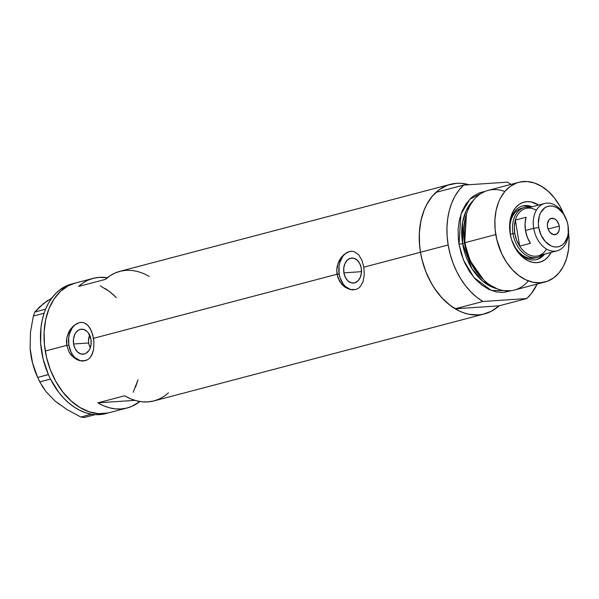 <?xml version="1.0" encoding="UTF-8"?>
<svg xmlns="http://www.w3.org/2000/svg" width="599" height="599" viewBox="0 0 599 599"><rect width="100%" height="100%" fill="white"/><g stroke="black" fill="none" stroke-linecap="round" stroke-linejoin="round"><path stroke-width="0.9" d="M343.886 272.852L361.504 271.669L343.886 272.852L343.766 267.963L344.994 263.47L347.368 260.063L350.542 258.251L354.024 258.311L357.289 260.236L359.834 263.732L361.272 268.27A12.534 8.91 86.2 0 1 353.417 283.065A12.534 8.91 86.2 0 1 343.886 272.852A12.534 8.91 86.2 0 1 351.74 258.057A12.534 8.91 86.2 0 1 361.272 268.27L361.392 273.159L360.171 277.644L357.79 281.058L354.615 282.87L351.134 282.81L347.877 280.886L345.331 277.389L343.886 272.852M89.887 346.881L89.094 345.002L89.887 346.881M88.6 342.987L89.094 345.002L88.42 340.913L89.693 334.878L88.547 338.824L88.6 342.987L73.587 343.998L88.6 342.987M90.981 339.423A12.534 8.91 86.2 0 1 83.126 354.219A12.534 8.91 86.2 0 1 73.587 343.998L73.475 339.109L74.695 334.624L75.759 332.745L78.589 330.079L80.244 329.398L83.725 329.457L86.99 331.382L88.382 332.969L90.981 339.423L91.093 344.305L89.872 348.798L88.809 350.67L85.979 353.335L84.324 354.016L80.843 353.957L77.578 352.032L75.032 348.536L73.587 343.998A12.534 8.91 86.2 0 1 81.442 329.203A12.534 8.91 86.2 0 1 90.981 339.423M499.252 305.647L491.554 311.158L482.929 314.28L478.376 314.902L468.995 314.258L464.255 312.985L459.553 311.106L450.418 305.572L441.935 297.868L434.44 288.284L431.153 282.908L425.649 271.227L421.756 258.701L420.468 252.269A66.991 46.685 75.3 0 0 455.195 308.784L482.891 301.492L526.746 298.549L531.395 293.503L537.153 284.061A66.991 46.685 -104.7 0 1 526.746 298.549L499.042 305.842A66.991 46.685 -104.7 0 1 484.539 313.898A66.991 46.685 -104.7 0 1 420.468 252.269L363.818 267.176L364.282 274.731L363.099 281.575L360.156 286.764L358.03 288.501L355.551 289.549L349.861 289.467L345.518 287.535L341.632 284.158L337.956 277.884L336.728 270.434L338.136 263.036L341.715 256.806L346.619 252.658L349.277 251.595L351.875 251.273L354.353 251.715L358.651 254.725L361.871 260.138L363.818 267.176L420.468 252.269A66.991 46.685 -104.7 0 1 450.426 184.327L119.905 271.325A66.991 46.685 75.3 0 0 105.402 279.381L78.596 286.434A66.991 46.685 -104.7 0 1 93.1 278.378L71.655 284.023A66.991 46.685 75.3 0 0 60.686 289.212L64.265 288.269A66.991 46.685 -104.7 0 1 75.227 283.087A66.991 46.685 75.3 0 0 45.262 351.029L66.714 345.383L66.818 337.814L69.402 330.865L73.767 325.564L78.978 322.741L81.576 322.427L84.055 322.861L86.331 324.029L88.353 325.871L91.572 331.284L93.519 338.323L93.946 342.111L93.609 349.442L92.231 354.204L89.857 357.91L87.731 359.647L83.366 361.002L79.562 360.62L73.842 357.7L69.229 352.377L66.714 345.383L68.878 345.234A19.325 13.74 -93.8 0 0 83.486 360.995M351.186 251.288A19.325 13.74 -93.8 0 0 339.176 274.087L337.005 274.237L336.728 270.434L337.117 266.667L338.854 261.336L340.659 258.199L344.066 254.418L349.277 251.595L351.875 251.273L354.353 251.715L358.651 254.725L361.871 260.138L363.818 267.176L364.282 274.731L363.099 281.575L360.156 286.764L358.03 288.501L355.551 289.549L349.861 289.467L344.14 286.554L339.528 281.223L337.005 274.237L93.519 338.323L337.005 274.237L339.176 274.087A19.325 13.74 -93.8 0 0 353.784 289.849M450.426 184.327A66.991 46.685 -104.7 0 1 469.062 184.724L461.252 183.324L456.588 183.316L447.625 185.196L439.426 189.531L432.306 196.158L426.533 204.821L424.227 209.815L420.88 220.881L419.33 233.033L419.622 245.8L420.468 252.269L448.164 244.976L420.468 252.269L422.37 261.142L425.103 269.79L428.622 278.063L432.852 285.798L437.719 292.866L443.133 299.126L448.988 304.464L455.195 308.784L499.042 305.842L455.195 308.784L482.891 301.492A66.991 46.685 -104.7 0 1 448.164 244.976A66.991 46.685 -104.7 0 1 463.619 185.091L435.922 192.384A66.991 46.685 75.3 0 0 420.468 252.269L419.427 243.336L419.263 234.516L419.996 225.958L421.599 217.826L424.047 210.271L427.289 203.435L431.273 197.43L435.922 192.384L463.619 185.091L458.969 190.138L454.985 196.143L451.743 202.979L449.295 210.534L447.693 218.665L446.966 227.223L447.124 236.043L448.164 244.976L450.074 253.849L452.807 262.497L456.318 270.77L460.549 278.505L465.416 285.573L470.829 291.833L476.692 297.171L482.891 301.492L526.746 298.549L499.042 305.842M93.1 278.378A66.991 46.685 -104.7 0 1 107.273 277.771L99.262 277.374L93.654 278.243L88.285 280.062L83.246 282.803L78.596 286.434L105.402 279.381L110.051 275.75L115.09 273.002L120.459 271.182L126.067 270.321L131.84 270.419L137.68 271.489L143.513 273.503L149.248 276.438M80.887 322.434A19.325 13.74 -93.8 0 0 68.878 345.234L66.714 345.383L66.429 341.58L66.818 337.814L68.556 332.482L70.36 329.345L73.767 325.564L78.978 322.741L81.576 322.427L84.055 322.861L87.379 324.868L90.112 328.327L92.718 334.669L93.946 342.111L93.609 349.442L91.55 355.574L89.857 357.91L87.731 359.647L85.253 360.703L79.562 360.62L76.642 359.497L71.341 355.304L69.229 352.377L66.714 345.383L45.262 351.029A66.991 46.685 75.3 0 0 109.34 412.659A66.991 46.685 -104.7 0 1 49.71 368.003A66.991 46.685 -104.7 0 1 64.265 288.269L60.686 289.212L56.141 293.038L52.068 297.688L48.541 303.087L45.599 309.159A66.991 46.685 75.3 0 0 45.037 310.567L45.599 309.159L34.854 312.012L43.465 303.611L52.585 297.531M168.521 392.839L163.871 396.478L158.825 399.219L153.464 401.038L147.856 401.907L142.083 401.802L136.243 400.738L130.41 398.717L124.667 395.782L97.862 402.842L134.895 400.357L97.862 402.842L103.597 405.778L109.437 407.792L115.278 408.862L121.043 408.96L126.651 408.099L132.02 406.279L139.844 401.51A66.991 46.685 -104.7 0 1 127.205 407.956A66.991 46.685 -104.7 0 1 97.862 402.842L124.667 395.782A66.991 46.685 75.3 0 0 154.01 400.896L484.539 313.898M107.73 413.04L98.513 413.654L89.056 411.745L79.727 407.38L70.877 400.731L62.85 392.046L55.954 381.668L50.451 369.987L46.557 357.461L44.423 344.56L44.131 331.794L45.681 319.641L49.028 308.575L54.037 299.013L60.514 291.339L68.211 285.828L75.279 283.072L68.249 285.805L60.544 291.301L54.06 298.976L49.051 308.522L45.696 319.589L44.131 331.734L44.416 344.5L46.542 357.401L50.428 369.935L55.924 381.615L62.813 392.008L70.839 400.694L79.682 407.357L89.011 411.73L98.468 413.654L107.693 413.048M100.213 285.88L109.347 291.413L113.69 295.015M133.21 392.21L137.995 379.803L135.539 387.171M349.442 251.58L346.888 252.636M344.552 254.38L342.523 256.739L339.693 262.954L338.997 266.555L339.176 274.087L340.045 277.726L343.182 284.038L345.324 286.472L350.355 289.444M79.143 322.726L76.59 323.782M74.254 325.527L72.224 327.885L69.394 334.1L68.698 337.709L68.878 345.234L71.101 352.227L72.883 355.185L75.025 357.625L80.056 360.591M361.609 271.661L361.511 270.935M70.944 284.218L65.65 286.255L60.686 289.212A66.991 46.685 75.3 0 0 45.599 309.159A66.991 46.685 75.3 0 0 45.037 310.567L44.558 311.869A66.991 46.685 75.3 0 0 44.056 313.322A66.991 46.685 75.3 0 0 48.362 374.54A66.991 46.685 75.3 0 0 49.081 376.135L48.362 374.54L37.677 377.437L32.743 363.593L31.081 356.098L30.13 348.161L30.497 332.078L33.357 316.047L44.049 313.232L44.558 311.869A66.991 46.685 75.3 0 0 44.056 313.322L42.17 320.3L40.964 327.69L40.665 343.294L43.18 359.22L48.362 374.54A66.991 46.685 75.3 0 0 49.081 376.135L49.754 377.565A66.991 46.685 75.3 0 0 50.518 379.122L49.754 377.565A66.991 46.685 75.3 0 0 50.518 379.122L58.724 392.285L63.524 397.953L68.69 402.895L74.149 407.05L79.824 410.345L85.627 412.733L91.475 414.186A66.991 46.685 75.3 0 0 92.748 414.381L91.475 414.186L80.843 417.054L66.998 409.559L54.913 400.888L45.883 391.506L39.766 381.885L50.518 379.122A66.991 46.685 75.3 0 0 91.475 414.186A66.991 46.685 75.3 0 0 92.748 414.381L93.908 414.508A66.991 46.685 75.3 0 0 95.174 414.613L100.909 414.493L106.472 413.407M60.14 404.819L54.913 400.888L66.998 409.559L80.843 417.054L84.429 417.466L80.843 417.054L91.535 414.238L93.908 414.508L95.121 414.65L84.429 417.466L95.121 414.65L93.908 414.508A66.991 46.685 75.3 0 0 95.174 414.613A66.991 46.685 75.3 0 0 105.761 413.602L127.205 407.956M30.122 348.146A59.264 41.301 75.3 0 0 30.13 348.161L30.497 332.078L33.357 316.047L34.854 312.012L39.908 306.643L47.838 300.324L43.51 304.007M30.13 348.161A59.264 41.301 75.3 0 0 30.25 349.726A59.264 41.301 75.3 0 0 37.378 376.801L32.743 363.593L31.081 356.098L30.115 347.974M54.913 400.888L45.883 391.506L42.499 386.684L38.141 378.486M37.408 376.853L32.631 363.361L30.182 348.94M116.356 297.576L109.392 291.443L104.885 288.389M37.677 377.437L48.369 374.63L50.458 379.07L39.766 381.885L37.677 377.437M34.854 312.012L45.546 309.196L44.049 313.232L33.357 316.047L34.854 312.012M513.306 244.212A27.696 19.303 75.3 0 0 544.588 254.126A27.696 19.303 -104.7 0 1 536.674 259.547A27.696 19.303 -104.7 0 1 513.306 244.205M551.05 252.426A31.051 21.639 -104.7 0 1 513.478 244.587A31.051 21.639 -104.7 0 1 510.153 233.61L509.584 227.627L509.876 221.825L511.022 216.419L512.969 211.619L515.642 207.606L518.944 204.536L522.74 202.522L526.895 201.653L531.246 201.953L538.583 205.083A31.051 21.639 -104.7 0 0 509.742 230.405A31.051 21.639 -104.7 0 0 510.153 233.61L511.553 239.525L513.74 245.163L516.63 250.3L520.104 254.74L524.035 258.311L528.266 260.872L532.646 262.34L536.989 262.639L541.144 261.763L544.948 259.756L548.25 256.686L551.05 252.426M537.61 257.3A25.764 17.955 -104.7 0 1 512.969 233.595L510.288 234.299L510.445 235.182A25.764 17.955 -104.7 0 1 510.288 234.299L512.969 233.595A25.764 17.955 -104.7 0 1 524.492 207.464A25.764 17.955 -104.7 0 1 530.242 207.276A25.764 17.955 75.3 0 0 512.969 233.595A25.764 17.955 75.3 0 0 542.701 254.627A25.764 17.955 -104.7 0 1 537.61 257.3L534.929 258.004A25.764 17.955 -104.7 0 1 511.733 240.079L515.657 248.151L518.547 251.835L521.804 254.8L525.316 256.926L528.947 258.139L534.997 257.982M536.038 259.689A27.696 19.303 75.3 0 0 543.338 254.455L539.969 257.72M466.584 213.821L466.202 215.034A49.912 34.779 75.3 0 0 464.719 242.969L465.041 242.662A51.536 35.91 -104.7 0 1 466.584 213.821A51.536 35.91 -104.7 0 1 504.815 191.493M482.876 279.141L469.796 260.535L464.524 243.149A48.961 34.121 -104.7 0 1 466.097 215.393L464.524 243.149L462.608 243.658L471.915 268.569L482.524 281.028L496.878 288.688A48.961 34.121 75.3 0 1 462.608 243.658L464.524 243.149A48.961 34.121 -104.7 0 0 482.876 279.141M518.824 182.306A51.536 35.91 -104.7 0 1 563.629 213.903L559.893 206.146L554.584 198.164L548.414 191.485L541.601 186.364L534.428 183.009L527.15 181.542L520.059 182.014L516.667 182.98L510.363 186.319L504.882 191.41L500.442 198.074L498.668 201.915L496.099 210.429L494.901 219.773L495.126 229.597L496.773 239.518L501.737 253.751L506.522 262.28L512.295 269.647L518.816 275.57L525.84 279.83L533.103 282.256L540.32 282.758L547.216 281.305L553.521 277.973L559.002 272.874L563.442 266.218L566.669 258.244L568.563 249.266L569.05 239.637L568.503 232.419A51.536 35.91 -104.7 0 1 545.06 281.979A51.536 35.91 -104.7 0 1 495.777 234.568L465.041 242.662L495.777 234.568A51.536 35.91 -104.7 0 1 518.824 182.306L488.095 190.4A51.536 35.91 75.3 0 0 465.041 242.662L464.719 242.969L470.14 260.79L483.61 279.83A49.912 34.779 75.3 0 1 483.146 279.404A49.912 34.779 75.3 0 1 464.719 242.969L466.396 214.435M511.269 290.672L491.352 290.47L473.936 277.524L463.484 260.026L459.014 244.25L462.608 243.658L459.014 244.25L458.37 239.278L458.138 229.454L459.336 220.103L461.911 211.589L465.76 204.237L470.747 198.329L473.599 195.993L479.911 192.653L485.13 191.381L469.871 199.182L460.945 214.18L459.014 244.25L461.342 254.073L464.974 263.433L469.766 271.953L475.531 279.321L482.053 285.251L489.084 289.504L496.346 291.93L503.564 292.432L511.269 290.672M473.584 200.193A48.961 34.121 75.3 0 0 462.608 243.658L462.578 222.476L466.247 210.593L473.584 200.193M507.473 182.148A66.991 46.685 -104.7 0 1 510.917 184.387L507.473 182.148L463.619 185.091L507.473 182.148M528.34 280.886A51.536 35.91 -104.7 0 1 484.074 280.28A51.536 35.91 -104.7 0 1 465.041 242.662A51.536 35.91 75.3 0 0 514.331 290.073L545.06 281.979M530.871 207.112A27.696 19.303 75.3 0 0 521.946 206.146M509.786 230.825A27.696 19.303 -104.7 0 1 522.568 205.966A27.696 19.303 -104.7 0 1 532.122 206.782A27.696 19.303 75.3 0 0 509.779 230.817M527.741 206.153L523.863 205.884M524.492 207.464L521.811 208.167A25.764 17.955 -104.7 0 0 510.288 234.299L510.056 224.52L511.007 220.035L512.617 216.052L514.841 212.72L517.581 210.174L521.886 208.145M521.811 208.167A25.764 17.955 -104.7 0 1 523.167 207.89M565.8 218.133L565.441 217.347A24.477 17.057 75.3 0 0 543.795 203.75A24.477 17.057 75.3 0 0 533.709 228.309L538.741 227.485A20.868 14.548 -104.7 0 1 547.344 206.535A20.868 14.548 -104.7 0 1 565.8 218.133A20.868 14.548 -104.7 0 1 568.039 225.516L567.096 221.54L563.681 214.292L558.702 208.909L555.857 207.187L552.914 206.206L549.994 206.004L547.201 206.588L544.648 207.935L540.627 212.697L539.325 215.932L538.359 223.464L538.741 227.485L541.152 235.25L545.427 241.689L550.915 245.815L553.858 246.795L556.778 246.998L559.571 246.414L562.132 245.058L564.348 242.999L567.455 237.069L568.219 233.438L568.039 225.516A20.868 14.548 -104.7 0 1 568.309 227.672A20.868 14.548 -104.7 0 1 556.007 247.02A20.868 14.548 -104.7 0 1 538.741 227.485L533.709 228.309A24.477 17.057 -104.7 0 1 544.656 203.488A24.477 17.057 -104.7 0 1 565.628 217.759M559.264 226.108A8.371 5.833 -104.7 0 1 555.52 234.598A8.371 5.833 -104.7 0 1 547.508 226.894L547.434 223.719L548.991 219.878L550.908 218.508L554.382 218.747L556.583 220.402L558.889 224.505L559.421 227.717L559.032 230.742L556.898 233.947L553.573 234.643L550.196 232.592L548.482 230.009L547.508 226.894A8.371 5.833 -104.7 0 1 551.26 218.403A8.371 5.833 -104.7 0 1 559.264 226.108L548.078 229.05L559.264 226.108M544.656 203.488L525.712 208.474A24.477 17.057 75.3 0 0 515.35 220.08L526.072 217.257L525.061 223.637L525.488 230.473L533.709 228.309L525.488 230.473A24.477 17.057 75.3 0 0 530.385 243.321L519.662 246.144L515.35 220.08L526.072 217.257A24.477 17.057 75.3 0 0 525.488 230.473L527.307 237.219L530.385 243.321L519.662 246.144A24.477 17.057 -104.7 0 1 514.766 233.296A24.477 17.057 -104.7 0 1 515.35 220.08A24.477 17.057 -104.7 0 1 536.315 210.271M546.513 249.034A24.477 17.057 -104.7 0 1 519.662 246.144L515.35 220.08L514.339 226.459L514.766 233.296L512.969 233.595L514.766 233.296L516.585 240.042L519.662 246.144A24.477 17.057 75.3 0 0 538.172 255.818L557.115 250.831A24.477 17.057 -104.7 0 1 533.709 228.309A24.477 17.057 75.3 0 0 553.963 251.228A24.477 17.057 75.3 0 0 568.391 228.533L568.309 227.672M568.346 228.084A24.477 17.057 -104.7 0 1 557.115 250.831M513.148 243.86L513.478 244.587M484.074 280.28L483.146 279.404M509.816 231.207L509.742 230.405"/></g></svg>
